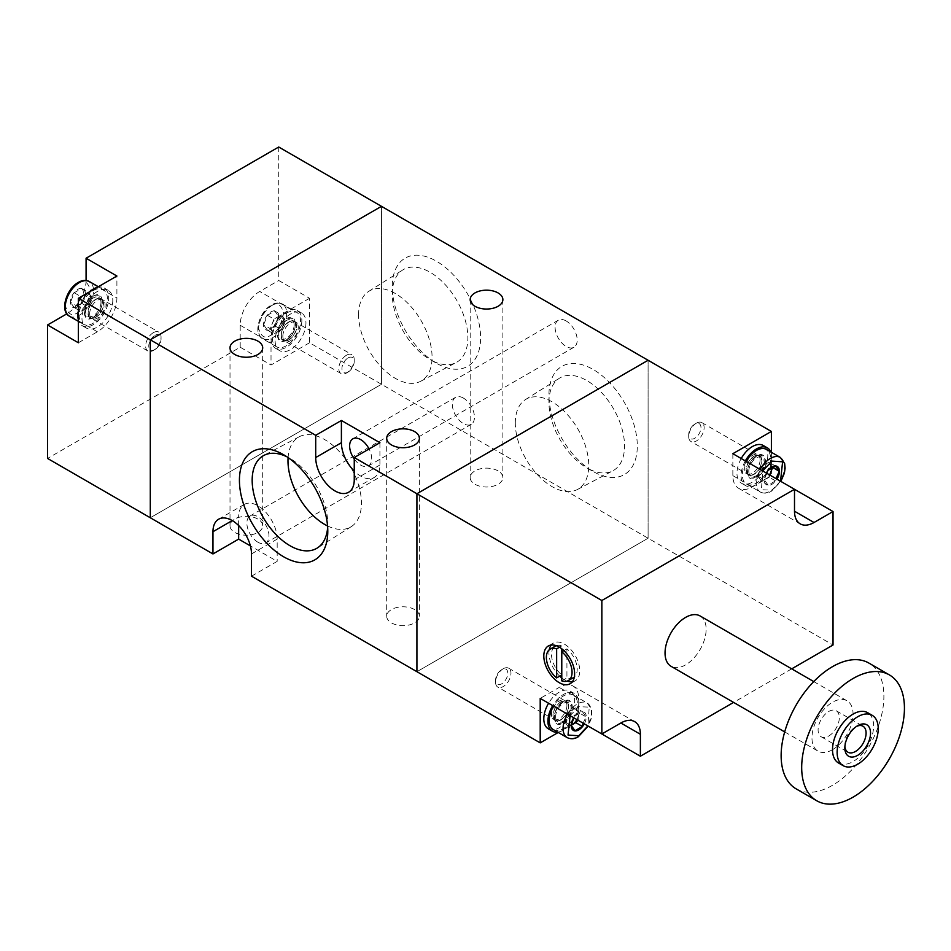 <?xml version="1.0" encoding="UTF-8"?>
<svg xmlns="http://www.w3.org/2000/svg" width="951" height="951" viewBox="0 0 951 951"><rect width="100%" height="100%" fill="white"/><g stroke="black" fill="none" stroke-linecap="round" stroke-linejoin="round"><path stroke-width="0.71" stroke-dasharray="4.75 3.57" d="M150.294 517.76L381.47 384.287L381.47 206.331L381.47 384.287L150.294 517.76M278.726 147.013L278.726 280.486L309.55 298.281L309.55 342.764L833.028 645.004M309.55 342.764L271.023 365.018L240.199 347.222L47.55 458.441M309.55 298.281L290.542 309.253A27.603 15.941 120 0 0 271.023 343.061L271.023 365.018M240.199 347.222L240.199 325.266A27.603 15.941 -60 0 1 259.718 291.458L278.726 280.486M86.077 280.497A27.603 15.941 -60 0 1 66.832 313.842M78.374 342.764L97.382 331.792A27.603 15.941 120 0 0 116.902 297.984L116.902 276.028M89.679 313.699A10.901 6.288 -60 0 1 94.434 302.739A10.901 6.288 -60 0 1 102.827 299.815A10.901 6.288 -60 0 1 105.086 304.807A10.901 6.288 -60 0 1 100.331 315.768A10.901 6.288 -60 0 1 91.938 318.692A10.901 6.288 -60 0 1 89.679 313.699M100.972 302.43A10.901 6.288 120 0 0 98.726 297.437A10.901 6.288 120 0 0 90.321 300.361A10.901 6.288 120 0 0 85.566 311.334A10.901 6.288 120 0 0 87.825 316.314A10.901 6.288 120 0 0 96.217 313.402A10.901 6.288 120 0 0 100.972 302.43M97.216 287.392A21.79 12.589 -60 0 1 104.17 287.998A21.79 12.589 -60 0 1 108.687 297.984A21.79 12.589 -60 0 1 99.166 319.916A21.79 12.589 -60 0 1 82.368 325.753A21.79 12.589 -60 0 1 78.374 320.035M112.789 300.35A21.79 12.589 -60 0 1 103.279 322.282A21.79 12.589 -60 0 1 86.482 328.131A21.79 12.589 -60 0 1 81.964 318.145A21.79 12.589 -60 0 1 91.486 296.213A21.79 12.589 -60 0 1 108.283 290.376A21.79 12.589 -60 0 1 112.789 300.35M78.374 310.929A21.79 12.589 -60 0 1 89.323 291.957M93.269 296.201C105.204 288.712 105.192 311.274 93.269 317.551C81.346 325.052 81.346 302.477 93.269 296.201M153.349 332.66A10.901 6.288 -60 0 1 158.793 332.125A10.901 6.288 -60 0 1 161.052 337.118A10.901 6.288 -60 0 1 153.349 350.455L153.349 350.455A10.901 6.288 -60 0 1 147.892 351.002A10.901 6.288 -60 0 1 146.228 342.265A10.901 6.288 -60 0 1 153.349 332.66M154.918 335.394A8.666 5.005 -60 0 1 161.052 338.925A8.666 5.005 -60 0 1 154.918 349.552L153.349 350.455L154.918 349.552A8.666 5.005 -60 0 1 148.784 346.009A8.666 5.005 -60 0 1 154.918 335.394M93.269 290.566A19.983 11.531 -60 0 1 103.255 289.579A19.983 11.531 -60 0 1 106.322 305.58A19.983 11.531 -60 0 1 93.269 323.197A19.983 11.531 -60 0 1 83.284 324.184A19.983 11.531 -60 0 1 80.217 308.172A19.983 11.531 -60 0 1 93.269 290.566M81.631 303.286L74.214 307.577L70.505 302.299L74.214 292.742L81.631 288.462L85.34 293.74L81.631 303.286L88.241 307.114L91.95 297.556L85.34 293.74M85.376 293.645A10.639 6.134 -60 0 1 77.863 306.662A10.639 6.134 -60 0 1 70.338 302.323A10.639 6.134 -60 0 1 77.863 289.294A10.639 6.134 -60 0 1 85.376 293.645M74.214 307.577L80.835 311.393L84.532 309.253A9.082 5.242 -60 0 1 78.981 308.754A9.082 5.242 -60 0 1 78.981 301.336A9.082 5.242 -60 0 1 84.532 294.418L80.835 296.557L74.214 292.742M91.95 297.556L90.095 294.917A9.082 5.242 -60 0 1 90.095 302.335A9.082 5.242 -60 0 1 84.532 309.253L88.241 307.114M88.241 292.278L84.532 294.418A9.082 5.242 -60 0 1 90.095 294.917L88.241 292.278L81.631 288.462M80.835 296.557L77.126 306.115L70.505 302.299M77.126 306.115L80.835 311.393M282.839 336.238A10.901 6.288 -60 0 1 287.594 325.278A10.901 6.288 -60 0 1 295.987 322.353A10.901 6.288 -60 0 1 298.245 327.346A10.901 6.288 -60 0 1 293.49 338.318A10.901 6.288 -60 0 1 285.086 341.231A10.901 6.288 -60 0 1 282.839 336.238M294.132 324.969A10.901 6.288 120 0 0 291.874 319.988A10.901 6.288 120 0 0 283.481 322.9A10.901 6.288 120 0 0 278.726 333.872A10.901 6.288 120 0 0 280.985 338.865A10.901 6.288 120 0 0 289.377 335.941A10.901 6.288 120 0 0 294.132 324.969M301.847 320.523A21.79 12.589 -60 0 1 292.326 342.455A21.79 12.589 -60 0 1 275.528 348.292A21.79 12.589 -60 0 1 271.023 338.318A21.79 12.589 -60 0 1 280.533 316.386A21.79 12.589 -60 0 1 297.33 310.549A21.79 12.589 -60 0 1 301.847 320.523M305.949 322.9A21.79 12.589 -60 0 1 296.439 344.833A21.79 12.589 -60 0 1 279.642 350.669A21.79 12.589 -60 0 1 275.124 340.696A21.79 12.589 -60 0 1 284.646 318.763A21.79 12.589 -60 0 1 301.443 312.915A21.79 12.589 -60 0 1 305.949 322.9M286.429 318.74C298.364 311.25 298.352 333.813 286.429 340.101C274.506 347.59 274.506 325.028 286.429 318.74M346.497 355.21A10.901 6.288 -60 0 1 351.953 354.664A10.901 6.288 -60 0 1 354.212 359.656A10.901 6.288 -60 0 1 346.497 373.006L346.497 373.006A10.901 6.288 -60 0 1 341.052 373.541A10.901 6.288 -60 0 1 339.388 364.804A10.901 6.288 -60 0 1 346.497 355.21M348.078 357.933A8.666 5.005 -60 0 1 354.212 361.475A8.666 5.005 -60 0 1 348.078 372.091L346.497 373.006L348.078 372.091A8.666 5.005 -60 0 1 341.944 368.548A8.666 5.005 -60 0 1 348.078 357.933M286.429 313.105A19.983 11.531 -60 0 1 296.415 312.118A19.983 11.531 -60 0 1 299.482 328.131A19.983 11.531 -60 0 1 286.429 345.736A19.983 11.531 -60 0 1 276.444 346.723A19.983 11.531 -60 0 1 273.377 330.71A19.983 11.531 -60 0 1 286.429 313.105M274.791 325.836L267.374 330.116L263.665 324.838L267.374 315.28L274.791 311.001L278.488 316.279L274.791 325.836L281.401 329.652L285.11 320.095L278.488 316.279M278.536 316.184A10.639 6.134 -60 0 1 271.023 329.212A10.639 6.134 -60 0 1 263.498 324.862A10.639 6.134 -60 0 1 271.023 311.845A10.639 6.134 -60 0 1 278.536 316.184M267.374 330.116L273.995 333.932L277.692 331.792A9.082 5.242 -60 0 1 272.141 331.293A9.082 5.242 -60 0 1 272.141 323.887A9.082 5.242 -60 0 1 277.692 316.968L273.995 319.108L267.374 315.28M285.11 320.095L283.255 317.468A9.082 5.242 -60 0 1 283.255 324.873A9.082 5.242 -60 0 1 277.692 331.792L281.401 329.652M281.401 314.829L277.692 316.968A9.082 5.242 -60 0 1 283.255 317.468L281.401 314.829L274.791 311.001M273.995 319.108L270.286 328.666L263.665 324.838M270.286 328.666L273.995 333.932M700.126 615.975A29.065 16.773 -60 0 1 704.572 639.262A29.065 16.773 -60 0 1 685.588 664.868A29.065 16.773 -60 0 1 671.061 666.306M832.517 749.697A29.065 16.773 -60 0 1 817.991 751.135A29.065 16.773 -60 0 1 813.533 727.848A29.065 16.773 -60 0 1 832.517 702.242A29.065 16.773 -60 0 1 847.044 700.804A29.065 16.773 -60 0 1 851.502 724.091A29.065 16.773 -60 0 1 832.517 749.697M572.371 681.724A21.79 12.589 -120 0 0 575.248 680.773A21.79 12.589 -120 0 0 578.588 663.311A21.79 12.589 -120 0 0 564.359 644.112A21.79 12.589 -120 0 0 553.458 643.031A21.79 12.589 -120 0 0 551.2 645.04M549.226 649.783A21.79 12.589 -120 0 0 559.687 676.161M561.779 677.968A21.79 12.589 -120 0 0 564.359 679.703A21.79 12.589 -120 0 0 567.283 681.071M796.189 788.89A72.656 41.951 120 0 0 832.517 785.288A72.656 41.951 120 0 0 879.972 721.262A72.656 41.951 120 0 0 868.845 663.049M838.532 762.999A29.065 16.773 120 0 0 853.071 761.561A29.065 16.773 120 0 0 872.055 735.955A29.065 16.773 120 0 0 867.597 712.668M856.518 726.409A15.014 8.666 120 0 0 855.46 726.956L857.683 725.672L855.46 726.956A15.014 8.666 120 0 0 844.845 745.346A15.014 8.666 120 0 0 844.904 746.535M828.713 736.038A15.014 8.666 120 0 0 838.52 722.796A15.014 8.666 120 0 0 836.226 710.766A15.014 8.666 120 0 0 828.713 711.514A15.014 8.666 120 0 0 818.906 724.745A15.014 8.666 120 0 0 821.2 736.775A15.014 8.666 120 0 0 828.713 736.038M791.707 668.85L733.59 702.409M567.462 714.118A19.983 11.531 -60 0 1 577.198 704.025A19.983 11.531 -60 0 1 587.183 703.027L591.498 709.113L591.95 713.749L591.201 718.766L588.241 726.112L578.743 720.632L558.249 732.46M416.918 671.691L648.095 538.23L648.095 360.263L648.095 538.23L416.918 671.691M771.38 452.272L771.38 475.94L794.501 489.29M578.743 720.632L578.743 698.676A27.603 15.941 120 0 0 573.025 686.04A27.603 15.941 120 0 0 559.212 687.407L540.204 698.391M732.852 453.698L732.852 475.643A27.603 15.941 120 0 0 738.57 488.279A27.603 15.941 120 0 0 752.372 486.912L771.38 475.94M573.429 677.635A18.164 10.485 60 0 1 566.927 677.92L566.927 648.855A18.164 10.485 60 0 1 574.345 676.993M556.287 645.705A18.164 10.485 60 0 1 561.779 645.895L561.779 648.808M561.779 651.827L561.779 674.948A18.164 10.485 60 0 1 552.055 659.067A18.164 10.485 60 0 1 555.277 646.169M566.927 648.855L563.884 650.603M561.779 680.88L566.927 677.92M559.473 647.227L561.779 645.895M760.087 459.927A10.901 6.288 120 0 0 757.828 454.935A10.901 6.288 120 0 0 749.424 457.847A10.901 6.288 120 0 0 744.669 468.819A10.901 6.288 120 0 0 746.927 473.812A10.901 6.288 120 0 0 755.32 470.888A10.901 6.288 120 0 0 760.087 459.927M748.782 471.197A10.901 6.288 -60 0 1 753.537 460.225A10.901 6.288 -60 0 1 761.929 457.3A10.901 6.288 -60 0 1 764.188 462.293A10.901 6.288 -60 0 1 759.433 473.265A10.901 6.288 -60 0 1 751.04 476.178A10.901 6.288 -60 0 1 748.782 471.197M745.334 460.902A21.79 12.589 120 0 0 741.079 475.643A21.79 12.589 120 0 0 745.584 485.616A21.79 12.589 120 0 0 762.381 479.78A21.79 12.589 120 0 0 771.903 457.847A21.79 12.589 120 0 0 770.833 451.951M741.221 458.525A21.79 12.589 120 0 0 736.966 473.265A21.79 12.589 120 0 0 741.483 483.251A21.79 12.589 120 0 0 758.268 477.402A21.79 12.589 120 0 0 767.79 455.47A21.79 12.589 120 0 0 763.273 445.496M756.485 456.064C744.562 462.352 744.562 484.915 756.485 477.426C768.42 471.137 768.408 448.575 756.485 456.064M696.417 423.159L696.417 423.159A10.901 6.288 120 0 0 688.702 436.509A10.901 6.288 120 0 0 690.961 441.502A10.901 6.288 120 0 0 696.417 440.955A10.901 6.288 120 0 0 703.538 431.35A10.901 6.288 120 0 0 701.862 422.624A10.901 6.288 120 0 0 696.417 423.159L694.836 424.075A8.666 5.005 120 0 0 688.702 434.69A8.666 5.005 120 0 0 694.836 438.233A8.666 5.005 120 0 0 700.97 427.617A8.666 5.005 120 0 0 694.836 424.075L696.417 423.159M746.238 461.425A19.983 11.531 120 0 0 746.499 484.047A19.983 11.531 120 0 0 756.485 483.06A19.983 11.531 120 0 0 769.537 465.455A19.983 11.531 120 0 0 766.47 449.443M766.458 473.087L764.426 479.886L768.135 485.165L775.54 480.885L775.968 478.591M766.328 473.016A10.639 6.134 120 0 0 764.378 479.982A10.639 6.134 120 0 0 768.848 485.343A10.639 6.134 120 0 0 776.955 479.149M771.63 467.654A9.082 5.242 120 0 0 770.785 464.873A9.082 5.242 120 0 0 765.222 464.373L768.931 462.234L775.54 466.049M775.54 480.885L768.931 477.057L765.222 479.197A9.082 5.242 120 0 0 769.49 474.846M761.513 481.337L759.659 478.698A9.082 5.242 120 0 0 765.222 479.197L761.513 481.337L768.135 485.165M757.804 476.071L759.659 471.292A9.082 5.242 120 0 0 759.659 478.698L757.804 476.071L764.426 479.886M761.513 466.513L765.222 464.373A9.082 5.242 120 0 0 759.659 471.292L761.513 466.513L768.135 470.329M768.931 462.234L772.45 467.238M769.728 474.989L768.931 477.057M566.927 705.499A10.901 6.288 120 0 0 564.668 700.518A10.901 6.288 120 0 0 556.264 703.431A10.901 6.288 120 0 0 551.509 714.403A10.901 6.288 120 0 0 553.767 719.396A10.901 6.288 120 0 0 562.16 716.472A10.901 6.288 120 0 0 566.927 705.499M555.622 716.769A10.901 6.288 -60 0 1 560.377 705.808A10.901 6.288 -60 0 1 568.769 702.884A10.901 6.288 -60 0 1 571.028 707.877A10.901 6.288 -60 0 1 566.273 718.849A10.901 6.288 -60 0 1 557.88 721.761A10.901 6.288 -60 0 1 555.622 716.769M557.69 732.139A21.79 12.589 120 0 0 578.743 703.431A21.79 12.589 120 0 0 574.226 693.445A21.79 12.589 120 0 0 552.686 705.594M548.323 728.823A21.79 12.589 120 0 0 565.12 722.986A21.79 12.589 120 0 0 574.63 701.053A21.79 12.589 120 0 0 570.113 691.08A21.79 12.589 120 0 0 548.584 703.217M563.325 701.648C551.402 707.936 551.402 730.487 563.325 722.998C575.26 716.721 575.248 694.159 563.325 701.648M503.257 668.743L503.257 668.743A10.901 6.288 120 0 0 495.554 682.093A10.901 6.288 120 0 0 497.801 687.086A10.901 6.288 120 0 0 503.257 686.539A10.901 6.288 120 0 0 510.378 676.934A10.901 6.288 120 0 0 508.702 668.208A10.901 6.288 120 0 0 503.257 668.743L501.676 669.659A8.666 5.005 120 0 0 495.554 680.274A8.666 5.005 120 0 0 501.676 683.817A8.666 5.005 120 0 0 507.81 673.189A8.666 5.005 120 0 0 501.676 669.659L503.257 668.743M553.339 729.631A19.983 11.531 120 0 0 563.325 728.632A19.983 11.531 120 0 0 576.377 711.027A19.983 11.531 120 0 0 573.31 695.026A19.983 11.531 120 0 0 563.325 696.013A19.983 11.531 120 0 0 553.601 706.117M583.07 723.129L586.089 716.911L582.381 711.633L574.975 715.913L573.786 717.767M584.306 723.842A10.639 6.134 120 0 0 586.256 716.888A10.639 6.134 120 0 0 581.786 711.526A10.639 6.134 120 0 0 573.679 717.708M576.853 719.538A9.082 5.242 120 0 0 577.626 717.862A9.082 5.242 120 0 0 577.626 710.445A9.082 5.242 120 0 0 572.062 709.957L575.771 707.817L582.381 711.633M571.301 725.221L568.353 726.921L574.975 730.748M568.353 726.921L564.644 721.643L571.266 725.47M564.644 721.643L568.353 712.097L574.975 715.913M568.353 712.097L572.062 709.957A9.082 5.242 120 0 0 566.499 716.876A9.082 5.242 120 0 0 566.499 724.282A9.082 5.242 120 0 0 571.313 725.161M575.771 707.817L579.48 713.084L586.089 716.911M579.48 713.084L576.948 719.598M414.6 609.555A16.345 9.439 0 0 0 396.793 607.511A16.345 9.439 0 0 0 386.7 616.224A16.345 9.439 0 0 0 391.491 622.905A16.345 9.439 0 0 0 409.299 624.95A16.345 9.439 0 0 0 419.391 616.224A16.345 9.439 0 0 0 414.6 609.555M257.923 519.091A16.345 9.439 0 0 0 240.104 517.047A16.345 9.439 0 0 0 230.011 525.772A16.345 9.439 0 0 0 234.802 532.441A16.345 9.439 0 0 0 252.621 534.486A16.345 9.439 0 0 0 262.702 525.772A16.345 9.439 0 0 0 257.923 519.091M498.086 470.9A16.345 9.439 0 0 0 480.267 468.855A16.345 9.439 0 0 0 470.174 477.568A16.345 9.439 0 0 0 474.965 484.249A16.345 9.439 0 0 0 492.784 486.294A16.345 9.439 0 0 0 502.877 477.568A16.345 9.439 0 0 0 498.086 470.9M379.925 442.714L379.925 464.968A27.246 15.727 60 0 1 374.29 477.438A27.246 15.727 60 0 1 360.667 476.082A27.246 15.727 60 0 1 354.248 471.102M354.248 459.024A15.62 9.023 -120 0 0 360.667 465.11A15.62 9.023 -120 0 0 368.477 465.883A15.62 9.023 -120 0 0 369.083 448.979M566.154 320.962A15.62 9.023 -120 0 0 558.344 320.19A15.62 9.023 -120 0 0 555.943 332.707A15.62 9.023 -120 0 0 566.154 346.473A15.62 9.023 -120 0 0 573.964 347.246A15.62 9.023 -120 0 0 576.354 334.728A15.62 9.023 -120 0 0 566.154 320.962M327.655 527.353A53.458 30.872 -120 0 0 327.786 523.894A53.458 30.872 -120 0 0 289.984 458.418L283.612 454.733M283.6 454.733L289.984 458.418A53.458 30.872 -120 0 0 286.917 456.789M257.923 542.225A15.62 9.023 60 0 1 247.712 528.459A15.62 9.023 60 0 1 250.113 515.953A15.62 9.023 60 0 1 257.923 516.726A15.62 9.023 60 0 1 268.123 530.48A15.62 9.023 60 0 1 265.733 542.997A15.62 9.023 60 0 1 257.923 542.225M463.41 398.089A15.62 9.023 -120 0 0 455.6 397.304A15.62 9.023 -120 0 0 453.199 409.822A15.62 9.023 -120 0 0 463.41 423.587A15.62 9.023 -120 0 0 471.22 424.36A15.62 9.023 -120 0 0 473.61 411.842A15.62 9.023 -120 0 0 463.41 398.089M392.252 294.073A53.458 30.872 60 0 1 402.748 269.953A53.458 30.872 60 0 1 430.066 272.248A53.458 30.872 60 0 1 467.868 337.724A53.458 30.872 60 0 1 456.195 362.533A53.458 30.872 60 0 1 430.066 359.549L436.438 363.234A62.481 36.079 -120 0 0 480.612 337.724A62.481 36.079 -120 0 0 436.438 261.204A62.481 36.079 -120 0 0 392.252 286.715A62.481 36.079 -120 0 0 436.438 363.234L430.066 359.549A53.458 30.872 60 0 1 392.252 294.073L392.252 286.715M548.941 402.332A53.458 30.872 60 0 1 559.438 378.201A53.458 30.872 60 0 1 586.743 380.507A53.458 30.872 60 0 1 624.545 445.983A53.458 30.872 60 0 1 612.884 470.781A53.458 30.872 60 0 1 586.743 467.809L593.127 471.494A62.481 36.079 -120 0 0 637.301 445.983A62.481 36.079 -120 0 0 593.127 369.464A62.481 36.079 -120 0 0 548.941 394.974A62.481 36.079 -120 0 0 593.127 471.494L586.743 467.809A53.458 30.872 60 0 1 548.941 402.332L548.941 394.974M327.56 525.951A51.936 29.98 -120 0 0 351.24 526.652A51.936 29.98 -120 0 0 358.479 484.855A51.936 29.98 -120 0 0 324.707 439.612A51.936 29.98 -120 0 0 299.315 436.723A51.936 29.98 -120 0 0 288.094 457.586M358.61 314.745A51.936 29.98 60 0 1 368.81 291.303A51.936 29.98 60 0 1 409.025 304.486A51.936 29.98 60 0 1 432.063 357.148A51.936 29.98 60 0 1 420.734 381.244A51.936 29.98 60 0 1 380.911 366.61A51.936 29.98 60 0 1 358.61 314.745M515.299 423.005A51.936 29.98 60 0 1 525.487 399.563A51.936 29.98 60 0 1 565.702 412.746A51.936 29.98 60 0 1 588.752 465.408A51.936 29.98 60 0 1 577.412 489.503A51.936 29.98 60 0 1 537.6 474.87A51.936 29.98 60 0 1 515.299 423.005M251.492 576.187L277.181 561.363L250.398 545.898M251.492 553.946L277.181 539.11L277.181 561.363M277.181 539.11A27.246 15.727 -120 0 0 265.293 511.697A27.246 15.727 -120 0 0 244.3 504.399A27.246 15.727 -120 0 0 238.653 516.869L232.234 520.577M238.653 525.558L238.653 516.869M290.542 309.253L259.718 291.458M240.199 325.266L271.023 343.061M97.382 331.792L67.295 314.424M86.814 280.616L116.902 297.984M95.671 299.303A10.972 6.336 -60 0 1 102.708 300.433A10.972 6.336 -60 0 1 95.671 317.218A10.972 6.336 -60 0 1 92.413 318.276A10.972 6.336 -60 0 1 88.086 310.715A10.972 6.336 -60 0 1 95.671 299.303M95.896 317.289A10.901 6.288 120 0 0 103.005 307.684A10.901 6.288 120 0 0 101.341 298.959A10.901 6.288 120 0 0 95.896 299.494A10.901 6.288 120 0 0 88.776 309.099A10.901 6.288 120 0 0 90.44 317.824A10.901 6.288 120 0 0 95.896 317.289M93.555 317.194A12.422 7.168 120 0 0 101.531 298.186A12.422 7.168 120 0 0 93.555 296.902A12.422 7.168 120 0 0 84.984 309.824A12.422 7.168 120 0 0 89.869 318.383A12.422 7.168 120 0 0 93.555 317.194M77.863 283.446C71.907 286.061 67.711 293.324 65.274 305.247C67.711 314.353 71.907 316.778 77.863 312.51C83.807 309.907 88.003 302.644 90.44 290.709C88.003 281.603 83.807 279.19 77.863 283.446M69.411 316.172A19.983 11.531 120 0 0 79.397 315.185A19.983 11.531 120 0 0 92.449 297.58A19.983 11.531 120 0 0 89.394 281.567M288.831 321.842A10.972 6.336 -60 0 1 295.868 322.983A10.972 6.336 -60 0 1 288.831 339.757A10.972 6.336 -60 0 1 285.573 340.815A10.972 6.336 -60 0 1 281.246 333.254A10.972 6.336 -60 0 1 288.831 321.842M289.045 339.828A10.901 6.288 120 0 0 296.165 330.235A10.901 6.288 120 0 0 294.501 321.497A10.901 6.288 120 0 0 289.045 322.032A10.901 6.288 120 0 0 281.936 331.637A10.901 6.288 120 0 0 283.6 340.375A10.901 6.288 120 0 0 289.045 339.828M286.715 339.733A12.422 7.168 120 0 0 294.691 320.725A12.422 7.168 120 0 0 286.715 319.441A12.422 7.168 120 0 0 278.144 332.363A12.422 7.168 120 0 0 283.029 340.922A12.422 7.168 120 0 0 286.715 339.733M271.023 305.996C265.067 308.6 260.871 315.863 258.434 327.786C260.871 336.892 265.067 339.317 271.023 335.061C276.967 332.446 281.163 325.183 283.6 313.259C281.163 304.154 276.967 301.729 271.023 305.996M272.557 305.105A19.983 11.531 120 0 0 259.504 322.71A19.983 11.531 120 0 0 262.571 338.711A19.983 11.531 120 0 0 272.557 337.724A19.983 11.531 120 0 0 285.609 320.118A19.983 11.531 120 0 0 282.554 304.106A19.983 11.531 120 0 0 272.557 305.105M578.743 698.676L559.212 687.407M732.852 475.643L752.372 486.912M754.095 456.397A10.972 6.336 120 0 0 747.046 473.182A10.972 6.336 120 0 0 754.095 474.323A10.972 6.336 120 0 0 761.668 462.911A10.972 6.336 120 0 0 757.353 455.351A10.972 6.336 120 0 0 754.095 456.397M753.87 474.133A10.901 6.288 -60 0 1 748.413 474.668A10.901 6.288 -60 0 1 746.749 465.931A10.901 6.288 -60 0 1 753.87 456.337A10.901 6.288 -60 0 1 759.314 455.791A10.901 6.288 -60 0 1 760.99 464.528A10.901 6.288 -60 0 1 753.87 474.133M756.2 476.724A12.422 7.168 -60 0 1 748.223 475.441A12.422 7.168 -60 0 1 756.2 456.432A12.422 7.168 -60 0 1 759.885 455.244A12.422 7.168 -60 0 1 764.782 463.803A12.422 7.168 -60 0 1 756.2 476.724M780.533 481.218L771.903 490.169L761.406 489.729L762.75 470.947M780.343 457.443A19.983 11.531 -60 0 1 783.41 473.455A19.983 11.531 -60 0 1 770.358 491.061A19.983 11.531 -60 0 1 760.372 492.059A19.983 11.531 -60 0 1 760.111 469.425M560.935 701.981A10.972 6.336 120 0 0 553.886 718.766A10.972 6.336 120 0 0 560.935 719.895A10.972 6.336 120 0 0 568.508 708.495A10.972 6.336 120 0 0 564.193 700.935A10.972 6.336 120 0 0 560.935 701.981M560.71 719.705A10.901 6.288 -60 0 1 555.253 720.252A10.901 6.288 -60 0 1 553.589 711.514A10.901 6.288 -60 0 1 560.71 701.909A10.901 6.288 -60 0 1 566.154 701.374A10.901 6.288 -60 0 1 567.83 710.112A10.901 6.288 -60 0 1 560.71 719.705M563.04 722.308A12.422 7.168 -60 0 1 555.063 721.024A12.422 7.168 -60 0 1 563.04 702.016A12.422 7.168 -60 0 1 566.725 700.828A12.422 7.168 -60 0 1 571.622 709.387A12.422 7.168 -60 0 1 563.04 722.308M570.101 715.639L578.743 706.688L589.228 707.14L587.896 725.91M573.31 695.026L587.183 703.027A19.983 11.531 -60 0 1 590.25 719.039A19.983 11.531 -60 0 1 577.198 736.645A19.983 11.531 -60 0 1 567.212 737.631M379.925 464.968L354.248 479.791M98.726 297.437L102.827 299.815M82.368 325.753L86.482 328.131M87.825 316.314L91.938 318.692M104.17 287.998L108.283 290.376M147.892 351.002L90.44 317.824L92.413 318.276L89.869 318.383L93.424 317.218C100.651 311.298 103.35 304.95 101.531 298.186L102.708 300.433L101.341 298.959L158.793 332.125M161.052 338.925L161.052 337.118M103.255 289.579L98.357 286.738M83.284 324.184L78.374 321.343M291.874 319.988L295.987 322.353M275.528 348.292L279.642 350.669M280.985 338.865L285.086 341.231M297.33 310.549L301.443 312.915M341.052 373.541L283.6 340.375L285.573 340.815L283.029 340.922L286.584 339.769C293.811 333.837 296.51 327.489 294.691 320.725L295.868 322.983L294.501 321.497L351.953 354.664M276.444 346.723L262.571 338.711C252.681 333.801 259.528 311.262 271.475 304.998C275.077 302.715 278.774 302.418 282.554 304.106L296.415 312.118M354.212 361.475L354.212 359.656M784.694 731.913L817.991 751.135M553.458 643.031L548.323 645.991M836.226 710.766L862.973 726.207M573.025 686.04L634.662 721.631M738.57 488.279L800.219 523.87M813.759 681.582L847.044 700.804M575.248 680.773L570.113 683.745M844.845 745.346L844.845 747.914M821.2 736.775L847.959 752.217M761.929 457.3L757.828 454.935M745.584 485.616L741.483 483.251M751.04 476.178L746.927 473.812M701.862 422.624L759.314 455.791L757.353 455.351L759.885 455.244L756.33 456.397C749.103 462.329 746.404 468.677 748.223 475.441L747.046 473.182L748.413 474.668L690.961 441.502M746.499 484.047L760.372 492.059C764.14 493.747 767.837 493.45 771.451 491.168L780.878 481.42M688.702 434.69L688.702 436.509M568.769 702.884L564.668 700.518M557.88 721.761L553.767 719.396M574.226 693.445L570.113 691.08M508.702 668.208L566.154 701.374L564.193 700.935L566.725 700.828L563.17 701.981C555.943 707.901 553.244 714.249 555.063 721.024L553.886 718.766L555.253 720.252L497.801 687.086M495.554 680.274L495.554 682.093M386.7 438.268L386.7 616.224M230.011 347.804L230.011 525.772M470.174 299.613L470.174 477.568M374.29 477.438L348.601 492.261M558.344 320.19L352.857 438.827M455.6 397.304L250.113 515.953M299.315 436.723L263.843 455.434M368.81 291.303L402.748 269.953M525.487 399.563L559.438 378.201M419.391 438.268L419.391 616.224M262.702 347.804L262.702 525.772M502.877 299.613L502.877 477.568M573.964 347.246L368.477 465.883M244.3 504.399L218.611 519.222M327.786 523.894L327.786 531.252M471.22 424.36L265.733 542.997M351.24 526.652L317.289 548.014M420.734 381.244L456.195 362.533M577.412 489.503L612.884 470.781"/><path stroke-width="1.43" d="M78.374 298.281L116.902 276.028L86.077 258.232L278.726 147.013L648.095 360.263L416.918 493.735L354.248 457.55L379.925 442.714L341.397 420.473L315.708 435.308L150.294 339.804L150.294 517.76L47.55 458.441L47.55 324.969L78.374 342.764L78.374 298.281L150.294 339.804L381.47 206.331L150.294 339.804L150.294 517.76L212.965 553.946L212.965 531.704A27.246 15.727 60 0 1 218.611 519.222A27.246 15.727 60 0 1 239.604 526.521A27.246 15.727 60 0 1 251.492 553.946L251.492 576.187L416.918 671.691L416.918 493.735L416.918 671.691L540.204 742.874L540.204 698.391L601.852 733.982L620.86 722.998A27.603 15.941 -60 0 1 634.662 721.631A27.603 15.941 -60 0 1 640.38 734.279L640.38 756.223L588.241 726.112L578.291 736.752C574.677 739.034 570.98 739.331 567.212 737.631A19.983 11.531 -60 0 1 567.462 714.118M86.077 258.232L86.077 280.188A27.603 15.941 -60 0 1 86.077 280.497M66.832 313.842A27.603 15.941 -60 0 1 66.558 313.996L47.55 324.969M78.374 320.035A21.79 12.589 -60 0 1 77.863 315.78A21.79 12.589 -60 0 1 78.374 310.929M89.323 291.957A21.79 12.589 -60 0 1 97.216 287.392M784.694 731.913L671.061 666.306A29.065 16.773 -60 0 1 666.603 643.019A29.065 16.773 -60 0 1 685.588 617.413A29.065 16.773 -60 0 1 700.126 615.975L813.759 681.582M559.212 682.663A21.79 12.589 60 0 1 544.982 663.453A21.79 12.589 60 0 1 548.323 645.991A21.79 12.589 60 0 1 559.212 647.072A21.79 12.589 60 0 1 573.453 666.282A21.79 12.589 60 0 1 570.113 683.745A21.79 12.589 60 0 1 559.212 682.663M551.2 645.04A21.79 12.589 -120 0 0 549.226 649.783M559.687 676.161A21.79 12.589 -120 0 0 561.779 677.968M889.387 674.913L868.845 663.049A72.656 41.951 120 0 0 832.517 666.651A72.656 41.951 120 0 0 785.05 730.665A72.656 41.951 120 0 0 796.189 788.89L816.743 800.754A72.656 41.951 -60 0 1 805.604 742.529A72.656 41.951 -60 0 1 853.071 678.515A72.656 41.951 -60 0 1 889.387 674.913A72.656 41.951 -60 0 1 900.526 733.126A72.656 41.951 -60 0 1 853.071 797.152A72.656 41.951 -60 0 1 816.743 800.754M872.222 715.33L867.597 712.668A29.065 16.773 120 0 0 853.071 714.106A29.065 16.773 120 0 0 834.075 739.712A29.065 16.773 120 0 0 838.532 762.999L843.157 765.662A29.065 16.773 -60 0 1 838.699 742.386A29.065 16.773 -60 0 1 857.683 716.769A29.065 16.773 -60 0 1 872.222 715.33A29.065 16.773 -60 0 1 876.667 738.618A29.065 16.773 -60 0 1 857.683 764.224A29.065 16.773 -60 0 1 843.157 765.662M857.683 725.672L857.683 725.672A18.164 10.485 120 0 0 844.845 747.914A18.164 10.485 120 0 0 857.683 755.332A18.164 10.485 120 0 0 870.534 733.09A18.164 10.485 120 0 0 857.683 725.672M844.904 746.535A15.014 8.666 120 0 0 847.959 752.217A15.014 8.666 120 0 0 855.46 751.48A15.014 8.666 120 0 0 865.279 738.249A15.014 8.666 120 0 0 862.973 726.207A15.014 8.666 120 0 0 856.518 726.409M833.028 511.531L814.02 522.503A27.603 15.941 -60 0 1 800.219 523.87A27.603 15.941 -60 0 1 794.501 511.234L794.501 489.29L833.028 511.531L833.028 645.004L791.707 668.85M733.59 702.409L640.38 756.223M558.249 732.46L540.204 742.874M601.852 600.509L416.918 493.735L648.095 360.263L771.38 431.445L732.852 453.698L794.501 489.29L601.852 600.509L601.852 733.982M771.38 431.445L771.38 452.272M567.283 681.071A21.79 12.589 -120 0 0 572.371 681.724M574.345 676.993A18.164 10.485 60 0 1 573.429 677.635L568.294 680.595A18.164 10.485 60 0 1 561.779 680.88L561.779 651.827A18.164 10.485 60 0 1 571.515 667.697A18.164 10.485 60 0 1 568.294 680.595M561.779 648.808L561.779 651.827L563.884 650.603M561.779 674.948L556.644 677.92A18.164 10.485 60 0 1 546.92 662.039A18.164 10.485 60 0 1 550.13 649.141L555.277 646.169A18.164 10.485 60 0 1 556.287 645.705M550.13 649.141A18.164 10.485 60 0 1 556.644 648.855L559.473 647.227M556.644 648.855L556.644 677.92M770.833 451.951A21.79 12.589 120 0 0 767.386 447.873A21.79 12.589 120 0 0 745.334 460.902M767.386 447.873L763.273 445.496A21.79 12.589 120 0 0 741.221 458.525M760.111 469.425A19.983 11.531 -60 0 1 770.358 458.441A19.983 11.531 -60 0 1 780.343 457.443L766.47 449.443A19.983 11.531 120 0 0 756.485 450.429A19.983 11.531 120 0 0 746.238 461.425M775.968 478.591L779.249 471.327L775.54 466.049L768.135 470.329L766.458 473.087M776.955 479.149A10.639 6.134 120 0 0 779.416 471.304A10.639 6.134 120 0 0 774.601 465.978A10.639 6.134 120 0 0 766.328 473.016M769.49 474.846A9.082 5.242 120 0 0 770.785 472.278A9.082 5.242 120 0 0 771.63 467.654M772.45 467.238L779.249 471.327M772.628 467.5L769.728 474.989M552.686 705.594A21.79 12.589 120 0 0 547.919 721.227A21.79 12.589 120 0 0 552.424 731.2A21.79 12.589 120 0 0 557.69 732.139M548.584 703.217A21.79 12.589 120 0 0 543.806 718.849A21.79 12.589 120 0 0 548.323 728.823L552.424 731.2M553.601 706.117A19.983 11.531 120 0 0 553.339 729.631L567.212 737.631M573.786 717.767L571.266 725.47L574.975 730.748L582.381 726.457L583.07 723.129M573.679 717.708A10.639 6.134 120 0 0 571.218 725.565A10.639 6.134 120 0 0 576.033 730.891A10.639 6.134 120 0 0 584.306 723.842M582.381 726.457L575.771 722.641L572.062 724.781A9.082 5.242 120 0 0 576.853 719.538M571.313 725.161A9.082 5.242 120 0 0 572.062 724.781L571.301 725.221M576.948 719.598L575.771 722.641M414.6 431.599A16.345 9.439 0 0 0 396.793 429.555A16.345 9.439 0 0 0 386.7 438.268A16.345 9.439 0 0 0 391.491 444.949A16.345 9.439 0 0 0 409.299 446.994A16.345 9.439 0 0 0 419.391 438.268A16.345 9.439 0 0 0 414.6 431.599M257.923 341.136A16.345 9.439 0 0 0 240.104 339.091A16.345 9.439 0 0 0 230.011 347.804A16.345 9.439 0 0 0 234.802 354.485A16.345 9.439 0 0 0 252.621 356.53A16.345 9.439 0 0 0 262.702 347.804A16.345 9.439 0 0 0 257.923 341.136M498.086 292.944A16.345 9.439 0 0 0 480.267 290.887A16.345 9.439 0 0 0 470.174 299.613A16.345 9.439 0 0 0 474.965 306.281A16.345 9.439 0 0 0 492.784 308.326A16.345 9.439 0 0 0 502.877 299.613A16.345 9.439 0 0 0 498.086 292.944M354.248 457.55L354.248 479.791A27.246 15.727 60 0 1 348.601 492.261A27.246 15.727 60 0 1 334.978 490.918A27.246 15.727 60 0 1 315.708 457.55L341.397 442.714L341.397 420.473M369.083 448.979A15.62 9.023 -120 0 0 360.667 439.6A15.62 9.023 -120 0 0 352.857 438.827A15.62 9.023 -120 0 0 354.248 459.024M283.6 556.763A62.481 36.079 60 0 1 239.426 480.243A62.481 36.079 60 0 1 283.6 454.733L283.6 454.733A62.481 36.079 60 0 1 327.786 531.252A62.481 36.079 60 0 1 283.6 556.763M286.917 456.789A53.458 30.872 -120 0 0 263.843 455.434A53.458 30.872 -120 0 0 254.892 498.074A53.458 30.872 -120 0 0 289.984 545.719A53.458 30.872 -120 0 0 317.289 548.014A53.458 30.872 -120 0 0 327.655 527.353M288.094 457.586A51.936 29.98 -120 0 0 324.707 524.429A51.936 29.98 -120 0 0 327.56 525.951M315.708 435.308L315.708 457.55M354.248 471.102A27.246 15.727 60 0 1 341.397 442.714M250.398 545.898L238.653 539.11L212.965 553.946M238.653 539.11L238.653 525.558M67.295 314.424L66.558 313.996M86.077 280.188L86.814 280.616M79.397 282.554A19.983 11.531 120 0 0 66.344 300.159A19.983 11.531 120 0 0 69.411 316.172C59.521 311.25 66.368 288.724 78.315 282.447C81.917 280.176 85.614 279.879 89.394 281.567A19.983 11.531 120 0 0 79.397 282.554M620.86 722.998L640.38 734.279M794.501 511.234L814.02 522.503M762.75 470.947L771.903 461.104L782.602 461.817L780.533 481.218M587.896 725.91L578.743 735.753L568.032 735.052L570.101 715.639M232.234 520.577L212.965 531.704M98.357 286.738L89.394 281.567M78.374 321.343L69.411 316.172M780.878 481.42L784.361 473.182L785.11 468.165L784.646 463.529L780.343 457.443"/></g></svg>
